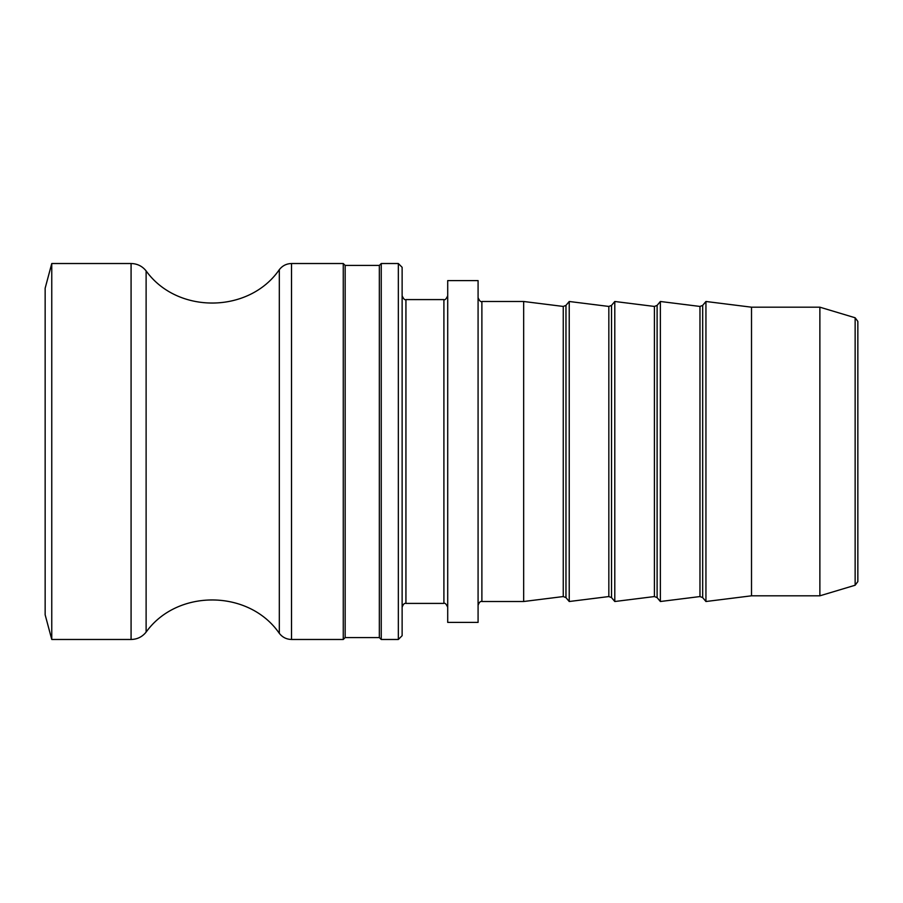 <?xml version="1.0" encoding="UTF-8"?>
<svg xmlns="http://www.w3.org/2000/svg" width="903" height="903" viewBox="0 0 903 903"><rect width="100%" height="100%" fill="white"/><g stroke="black" fill="none" stroke-linecap="round" stroke-linejoin="round"><path stroke-width="1.35" d="M855.141 585.234L857.85 581.588L857.85 321.412L855.141 317.766L855.141 585.234L819.879 595.811L819.879 307.189L751.51 307.189L705.943 301.489L705.943 601.511L702.681 597.617L702.681 305.383L699.972 306.444L699.972 596.556L660.375 601.511L657.113 597.617L657.113 305.383L654.404 306.444L654.404 596.556L614.796 601.511L614.796 301.489L654.404 306.444M447.707 295.8C446.15 299.062 444.886 300.327 443.904 299.593L443.904 603.407L405.932 603.407L405.932 299.593C404.837 300.27 403.573 299.006 402.128 295.8M447.707 622.393L447.707 280.607L478.082 280.607L478.082 622.393L447.707 622.393M398.336 639.482L402.128 635.689L402.128 267.311L398.336 263.518L398.336 639.482L381.247 639.482L381.247 263.518L398.336 263.518M614.796 601.511L611.534 597.617L611.534 305.383L608.836 306.444L608.836 596.556L569.229 601.511L565.967 597.617L565.967 305.383L563.258 306.444L563.258 596.556L523.661 601.511L481.886 601.511L481.886 301.489C480.791 302.178 479.527 300.902 478.082 297.697M523.661 601.511L523.661 301.489L481.886 301.489M45.15 614.796L45.15 288.204L51.764 263.518L51.764 639.482L45.15 614.796M345.16 265.414L379.339 265.414L379.339 637.586L345.16 637.586L345.16 265.414L343.264 263.518L291.522 263.518C286.488 263.631 282.425 265.685 279.32 269.647L279.32 633.353C249.104 589.377 177.157 588.7 146.117 632.1L146.117 270.9C142.245 266.114 137.233 263.653 131.082 263.518L51.764 263.518M345.16 637.586L343.264 639.482L343.264 263.518M660.375 601.511L660.375 301.489L657.113 305.383M569.229 601.511L569.229 301.489L608.836 306.444M819.879 595.811L751.51 595.811L705.943 601.511M751.51 595.811L751.51 307.189M343.264 639.482L291.522 639.482L291.522 263.518M131.082 263.518L131.082 639.482C137.233 639.347 142.245 636.886 146.117 632.1M855.141 317.766L819.879 307.189M443.904 603.407C444.886 602.673 446.15 603.938 447.707 607.2M443.904 299.593L405.932 299.593M405.932 603.407C404.454 602.956 403.189 604.22 402.128 607.2M481.886 601.511C480.407 601.059 479.143 602.324 478.082 605.303M379.339 637.586L381.247 639.482M379.339 265.414L381.247 263.518M657.113 597.617L654.404 596.556M611.534 597.617L608.836 596.556M611.534 305.383L614.796 301.489M565.967 597.617L563.258 596.556M563.258 306.444L523.661 301.489M565.967 305.383L569.229 301.489M702.681 597.617L699.972 596.556M699.972 306.444L660.375 301.489M702.681 305.383L705.943 301.489M51.764 639.482L131.082 639.482M291.522 639.482C286.488 639.369 282.425 637.315 279.32 633.353M279.32 269.647C249.104 313.623 177.157 314.3 146.117 270.9"/></g></svg>
